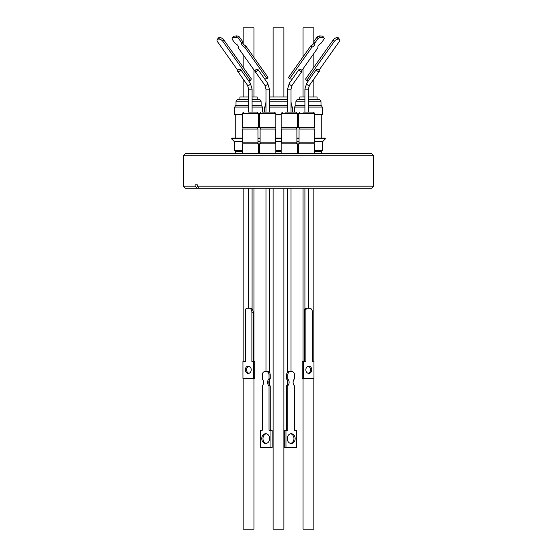 <?xml version="1.0" encoding="UTF-8"?>
<svg xmlns="http://www.w3.org/2000/svg" width="557" height="557" viewBox="0 0 557 557"><rect width="100%" height="100%" fill="white"/><g stroke="black" fill="none" stroke-linecap="round" stroke-linejoin="round"><path stroke-width="0.84" d="M314.768 113.475L298.517 113.475L298.517 127.65L314.768 127.65L314.768 113.475L313.382 112.096L303.314 112.096M275.84 113.475L259.59 113.475L259.59 127.65L275.84 127.65L275.84 113.475L274.455 112.096L263.301 112.096M258.483 113.475L242.232 113.475L242.232 127.65L258.483 127.65L258.483 113.475L257.097 112.096L249.278 112.096M297.41 113.475L281.16 113.475L281.16 127.65L297.41 127.65L297.41 113.475L296.032 112.096L285.49 112.096M304.916 99.418L298.308 99.418C296.846 99.564 296.039 100.371 295.892 101.834L304.916 101.834M287.558 99.418L269.442 99.418M252.084 105.141L261.108 105.141L261.108 101.834C260.961 100.371 260.154 99.564 258.692 99.418L252.084 99.418M248.631 99.418L239.057 99.418M314.768 153.683L314.768 143.831L298.517 143.831L298.517 153.683M275.84 153.683L275.84 143.831L259.59 143.831L259.59 153.683M373.573 155.758L183.427 155.758L185.502 153.683L371.498 153.683L373.573 155.758L373.573 186.177L197.255 186.177L199.051 188.252L196.906 188.252L195.11 186.177L195.11 184.799L197.255 184.799L195.11 184.799M258.483 153.683L258.483 143.831L242.232 143.831L242.232 153.683M297.41 153.683L297.41 143.831L281.16 143.831L281.16 153.683M321.438 153.683L321.438 151.469L314.768 151.469M298.517 151.469L297.41 151.469M281.16 151.469L275.84 151.469M259.59 151.469L258.483 151.469M314.078 143.831L314.078 142.877L299.039 142.85L299.039 129.078L314.245 129.078L314.245 142.85L299.039 142.85M275.144 143.831L275.144 142.877L260.105 142.85L260.105 129.078L275.318 129.078L275.318 142.85L260.105 142.85M260.279 143.831L260.279 142.877M373.573 186.177L371.498 188.252L199.051 188.252M321.438 151.469L322.614 150.293L314.768 150.293M298.517 150.293L297.41 150.293M281.16 150.293L275.84 150.293M259.59 150.293L258.483 150.293M242.232 150.293L234.386 150.293L235.562 151.469L235.562 153.683M242.232 151.469L235.562 151.469M257.794 143.831L257.794 142.877L242.755 142.85L242.755 129.078L257.961 129.078L257.961 142.85L242.755 142.85M242.922 143.831L242.922 142.877M296.721 143.831L296.721 142.877L281.682 142.85L281.682 129.078L296.895 129.078L296.895 142.85L281.682 142.85M281.856 143.831L281.856 142.877M299.039 141.652L296.895 141.652M314.245 141.652L322.614 141.652L322.614 150.293M281.682 141.652L275.318 141.652M260.105 141.652L257.961 141.652M322.614 141.652L325.448 138.818L314.245 138.818M281.682 138.818L275.318 138.818M260.105 138.818L257.961 138.818M314.245 129.078L299.206 129.05L299.206 127.65M275.144 127.65L275.144 129.05L260.279 129.05L260.279 127.65M325.448 138.818L324.717 138.08L314.245 138.08M281.682 138.08L275.318 138.08M260.105 138.08L257.961 138.08M257.794 127.65L257.794 129.05L242.922 129.05L242.922 127.65M296.721 127.65L296.721 129.05L281.856 129.05L281.856 127.65M299.039 138.08L296.895 138.08M242.755 138.08L232.283 138.08L231.552 138.818L242.755 138.818M321.751 114.624L321.751 138.08M314.768 114.624L322.266 114.624L322.266 107.076L308.369 107.076M275.84 114.624L281.16 114.624M258.483 114.624L259.59 114.624M317.88 69.374A1.727 0.863 -144.7 0 1 319.286 71.373A1.727 0.863 -144.7 0 1 317.88 71.373A1.727 0.863 -144.7 0 1 316.467 69.374A1.727 0.863 -144.7 0 1 316.613 69.249L317.657 69.284A1.727 0.863 -144.7 0 1 317.88 69.374M256.478 69.374A1.727 0.863 144.7 0 1 256.631 69.312L257.668 69.207A1.727 0.863 144.7 0 1 257.891 69.374A1.727 0.863 144.7 0 1 256.478 71.373A1.727 0.863 144.7 0 1 255.064 71.373A1.727 0.863 144.7 0 1 256.478 69.374M239.12 69.374A1.727 0.863 144.7 0 1 239.245 69.326L240.332 69.214A1.727 0.863 144.7 0 1 240.533 69.374A1.727 0.863 144.7 0 1 239.12 71.373A1.727 0.863 144.7 0 1 237.714 71.373A1.727 0.863 144.7 0 1 239.12 69.374M300.522 69.374A1.727 0.863 -144.7 0 1 301.936 71.373A1.727 0.863 -144.7 0 1 300.522 71.373A1.727 0.863 -144.7 0 1 299.109 69.374A1.727 0.863 -144.7 0 1 299.269 69.235L300.272 69.27A1.727 0.863 -144.7 0 1 300.522 69.374M319.001 70.245L339.248 41.615A3.46 1.81 146.1 0 0 339.617 39.603A3.46 1.81 146.1 0 0 338.733 39.108L338.196 39.087A3.46 1.81 146.1 0 0 336.741 39.47A3.46 1.81 146.1 0 0 334.242 41.441L306.573 80.57L308.501 80.64M338.196 39.087L337.173 37.577A3.46 1.81 146.1 0 0 335.725 37.953A3.46 1.81 146.1 0 0 333.225 39.93L334.242 41.441M270.242 374.945A3.46 2.806 90 0 0 267.882 371.533L266.225 371.491A3.46 2.806 90 0 1 269.031 374.945L270.242 374.945L270.242 378.795A4.491 3.648 -90 0 0 270.242 385.931L270.242 430.262M290.608 371.491L289.118 371.505A3.46 2.806 -90 0 0 286.59 374.945L287.802 374.945A3.46 2.806 -90 0 1 290.608 371.491L291.736 371.491A3.46 2.806 -90 0 1 294.542 374.945L294.542 378.795A4.491 3.648 -90 0 0 294.542 385.931L294.542 430.262L296.463 430.262L296.463 447.549L284.752 447.549L284.752 430.262L285.964 430.262L285.964 447.549M248.471 80.605L250.455 80.41L222.786 41.281A3.46 1.97 -148.9 0 0 220.175 39.352A3.46 1.97 -148.9 0 0 218.741 39.074L218.177 39.129L219.082 37.625A3.46 1.97 -148.9 0 0 218.121 38.245L217.216 39.749A3.46 1.97 -148.9 0 0 217.564 41.789L237.839 70.461M222.786 41.281L223.698 39.77A3.46 1.97 -148.9 0 0 221.08 37.848A3.46 1.97 -148.9 0 0 219.646 37.57L218.741 39.074M311.927 47.171L310.945 45.702L288.491 77.451L289.48 78.92L311.927 47.171A3.203 1.678 146.1 0 0 312.101 47.094A3.203 1.678 146.1 0 0 314.761 43.404A3.203 1.678 146.1 0 0 314.67 43.293L313.688 41.824L317.044 37.075L318.026 38.544A5.452 2.862 -33.9 0 1 320.414 37.41L319.433 35.947A5.452 2.862 146.1 0 0 317.044 37.075M310.945 45.702A3.203 1.678 146.1 0 0 311.112 45.632A3.203 1.678 146.1 0 0 313.842 42.06L313.835 43.049M243.165 378.405L243.165 529.15L253.95 529.15L253.95 378.405M253.95 361.465L253.95 188.252M243.165 361.465L243.165 188.252M273.104 188.252L273.104 529.15L283.896 529.15L283.896 188.252M303.05 378.405L303.05 529.15L313.835 529.15L313.835 378.405M313.835 361.465L313.835 188.252M303.05 361.465L303.05 188.252M317.086 99.418L317.086 96.995L308.369 96.995M287.14 99.418L287.14 96.995L269.86 96.995L269.86 99.418M257.202 99.418L257.202 96.995L252.084 96.995M248.631 96.995L239.914 96.995L239.914 99.418M266.169 371.491L265.104 371.491A3.46 2.806 90 0 0 262.291 374.945L262.291 379.073A4.129 3.349 90 0 1 263.621 382.367A4.129 3.349 90 0 1 262.291 385.66L262.291 430.262L260.453 430.262L260.453 447.549L270.953 447.549L270.953 430.262L269.031 430.262L269.031 385.931A4.491 3.648 90 0 1 269.031 378.795L269.031 374.945M269.658 438.589A4.867 3.948 90 0 1 265.703 443.456A4.867 3.948 90 0 1 261.755 438.589A4.867 3.948 90 0 1 265.703 433.722A4.867 3.948 90 0 1 269.658 438.589M266.309 433.785A4.867 3.948 -90 0 0 262.967 438.589A4.867 3.948 -90 0 0 266.309 443.4M248.909 373.308A3.627 2.945 90 0 1 246.584 369.757A3.627 2.945 90 0 1 248.909 366.214M251.228 369.757A3.627 2.945 90 0 1 248.283 373.392A3.627 2.945 90 0 1 245.331 369.757A3.627 2.945 90 0 1 248.283 366.13A3.627 2.945 90 0 1 251.228 369.757M287.802 374.945L287.802 379.073L286.59 379.073L286.59 374.945M287.802 379.073A4.129 3.349 -90 0 1 289.132 382.367A4.129 3.349 -90 0 1 287.802 385.66L287.802 430.262L285.964 430.262M287.802 385.66L286.59 385.66A4.129 3.349 90 0 0 287.92 382.367A4.129 3.349 90 0 0 286.59 379.073M295.168 438.589A4.867 3.948 -90 0 1 291.214 443.456A4.867 3.948 -90 0 1 287.266 438.589A4.867 3.948 -90 0 1 291.214 433.722A4.867 3.948 -90 0 1 295.168 438.589M290.608 443.4A4.867 3.948 90 0 0 293.957 438.589A4.867 3.948 90 0 0 290.608 433.785M308.181 366.214A3.627 2.945 -90 0 1 310.5 369.757A3.627 2.945 -90 0 1 308.181 373.308M311.753 369.757A3.627 2.945 -90 0 1 308.808 373.392A3.627 2.945 -90 0 1 305.856 369.757A3.627 2.945 -90 0 1 308.808 366.13A3.627 2.945 -90 0 1 311.753 369.757M313.835 96.995L313.835 79.087M313.835 67.348L313.835 53.542M313.835 41.615L313.835 27.85L303.05 27.85L303.05 56.87M303.05 96.995L303.05 68.796M283.896 96.995L283.896 27.85L273.104 27.85L273.104 96.995M253.95 96.995L253.95 70.064M253.95 57.496L253.95 27.85L243.165 27.85L243.165 43.85M243.165 96.995L243.165 79.087M243.165 67.313L243.165 54.809M307.234 308.209L305.981 308.209A4.435 3.607 90 0 0 304.637 309.601L305.884 309.601A4.435 3.607 -90 0 1 307.234 308.209L310.374 308.209A4.435 3.607 -90 0 1 312.407 312.205L312.407 361.465L313.967 361.465L313.967 378.405L303.468 378.405L303.468 361.465L305.884 361.465L305.884 309.601M249.849 308.209L246.709 308.209A4.435 3.607 90 0 0 245.358 309.601L245.358 361.465L242.949 361.465L242.949 378.405L253.449 378.405L253.449 361.465L251.882 361.465L251.882 312.205L253.136 312.205A4.435 3.607 -90 0 0 251.103 308.209L249.849 308.209A4.435 3.607 90 0 1 251.882 312.205M289.48 78.92L292.3 79.017M250.455 80.41L251.36 78.899L223.698 39.77M304.916 96.995L299.798 96.995L299.798 99.418M304.637 309.601L304.637 361.465M303.468 378.405L302.221 378.405L302.221 361.465L303.468 361.465M286.59 430.262L286.59 385.66M253.449 361.465L254.695 361.465L254.695 378.405L253.449 378.405M253.136 361.465L253.136 312.205M269.031 378.795L270.242 378.795M269.031 385.931L270.242 385.931M270.953 430.262L272.164 430.262L272.164 447.549L270.953 447.549M238.299 47.282L238.09 47.63L260.718 79.366M264.679 78.983L267.068 78.746L267.952 77.291L245.769 45.918A4.498 2.569 -148.9 0 1 242.49 41.281L239.399 36.915A5.452 3.112 -148.9 0 0 236.948 35.885L236.071 37.347A5.452 3.112 31.1 0 1 238.521 38.37L239.399 36.915M333.225 39.93L305.556 79.059L306.573 80.57M319.433 35.947L322.594 36.052L323.575 37.521A5.452 2.862 -33.9 0 1 324.021 37.96A5.452 2.862 -33.9 0 1 324.285 38.76L321.201 43.126A4.498 2.36 146.1 0 0 317.922 47.763L301.831 70.509M324.021 37.96L323.039 36.49A5.452 2.862 146.1 0 0 322.594 36.052M219.082 37.625L219.646 37.57M233.655 36.205A5.452 3.112 -148.9 0 0 233.125 36.762L232.248 38.224A5.452 3.112 31.1 0 1 232.77 37.667L233.655 36.205L236.948 35.885M337.173 37.577L337.716 37.591L338.733 39.108M339.617 39.603L338.593 38.085A3.46 1.81 146.1 0 0 337.716 37.591M314.67 43.293L318.026 38.544M320.414 37.41L323.575 37.521M218.177 39.129A3.46 1.97 -148.9 0 0 217.216 39.749M308.369 105.141L320.992 105.141L320.992 101.834C320.846 100.371 320.038 99.564 318.569 99.418L308.369 99.418M238.09 47.63A3.203 1.831 -148.9 0 0 238.215 47.47A3.203 1.831 -148.9 0 0 235.353 43.752L231.99 39.004A5.452 3.112 31.1 0 1 232.248 38.224M232.77 37.667L236.071 37.347M238.521 38.37L241.613 42.743L242.49 41.281M241.613 42.743A4.498 2.569 -148.9 0 0 244.885 47.38L245.769 45.918M244.885 47.38L267.068 78.746M248.631 107.076L234.734 107.076L234.734 114.624L242.232 114.624M297.41 114.624L298.517 114.624M299.039 138.818L296.895 138.818M242.755 141.652L234.386 141.652L231.552 138.818M197.255 184.799L197.255 186.177M196.906 188.252L185.502 188.252L183.427 186.177L195.11 186.177M304.916 107.076L294.611 107.076L295.301 105.879L304.916 105.879M265.981 107.076L264.672 107.076L265.362 105.879L265.981 105.879M248.631 105.879L235.423 105.879L234.734 107.076M262.389 112.096L262.389 107.076L252.084 107.076M252.084 105.739L261.699 105.879L252.084 105.879M320.992 105.141L321.333 105.739L308.369 105.739M304.916 105.739L295.301 105.879M295.892 101.834L295.892 105.141L304.916 105.141M287.558 105.739L269.442 105.739M269.442 105.141L287.558 105.141M291.019 101.43L291.395 105.739L291.019 105.739M265.981 105.739L265.605 105.739L265.981 101.43M248.631 101.834L236.008 101.834C236.154 100.371 236.962 99.564 238.431 99.418M261.108 101.834L252.084 101.834M292.328 112.096L292.328 107.076L291.019 107.076M287.558 107.076L269.442 107.076M308.369 112.096L308.369 89.127L304.916 89.127L304.916 112.096M269.442 112.096L269.442 89.127L265.981 89.127L264.867 85.235L255.064 71.373M321.333 105.739L308.369 105.879M291.395 105.739L291.019 105.879M287.558 105.879L269.442 105.879M248.631 105.739L235.423 105.879M252.084 112.096L252.084 89.127L248.631 89.127L247.517 85.235L237.714 71.373M291.019 112.096L291.019 89.127L287.558 89.127L287.558 112.096M308.369 89.127L309.483 85.235A1.727 0.863 -144.7 0 1 308.94 85.465A1.727 0.863 -144.7 0 1 308.077 85.235A1.727 0.863 -144.7 0 1 306.663 83.244L304.916 89.127M269.442 89.127L267.694 83.244A1.727 0.863 144.7 0 1 266.281 85.235A1.727 0.863 144.7 0 1 265.417 85.465A1.727 0.863 144.7 0 1 264.867 85.235M252.084 89.127L250.337 83.244A1.727 0.863 144.7 0 1 248.923 85.235A1.727 0.863 144.7 0 1 248.06 85.465A1.727 0.863 144.7 0 1 247.517 85.235M291.019 89.127L292.133 85.235A1.727 0.863 -144.7 0 1 291.583 85.465A1.727 0.863 -144.7 0 1 290.719 85.235A1.727 0.863 -144.7 0 1 289.306 83.244L287.558 89.127M320.992 101.834L308.369 101.834M287.558 101.834L269.442 101.834M236.008 101.834L236.008 105.141L248.631 105.141M298.517 113.475L299.903 112.096M259.59 113.475L260.968 112.096M242.232 113.475L243.618 112.096M281.16 113.475L282.545 112.096M261.456 105.739L261.108 105.141M314.078 129.05L314.078 127.65M309.483 85.235L319.286 71.373M267.694 83.244L257.891 69.374M250.337 83.244L240.533 69.374M292.133 85.235L301.936 71.373M269.442 188.252L269.442 372.529M269.442 379.832L269.442 384.894M252.084 188.252L252.084 309.072M291.019 188.252L291.019 371.491M308.369 188.252L308.369 308.209M304.916 188.252L304.916 309.184M287.558 188.252L287.558 372.334M287.558 380.487L287.558 384.239M248.631 188.252L248.631 308.209M265.981 188.252L265.981 371.491M289.306 83.244L299.109 69.374M306.663 83.244L316.467 69.374M236.008 105.141L235.667 105.739M295.892 105.141L295.544 105.739M248.631 89.127L248.631 112.096M265.981 89.127L265.981 112.096M261.699 105.879L262.389 107.076M291.638 105.879L292.328 107.076M321.577 105.879L322.266 107.076M264.672 112.096L264.672 107.076M294.611 112.096L294.611 107.076M235.249 114.624L235.249 138.08M234.386 141.652L234.386 150.293M299.206 143.831L299.206 142.877M183.427 155.758L183.427 186.177"/></g></svg>
